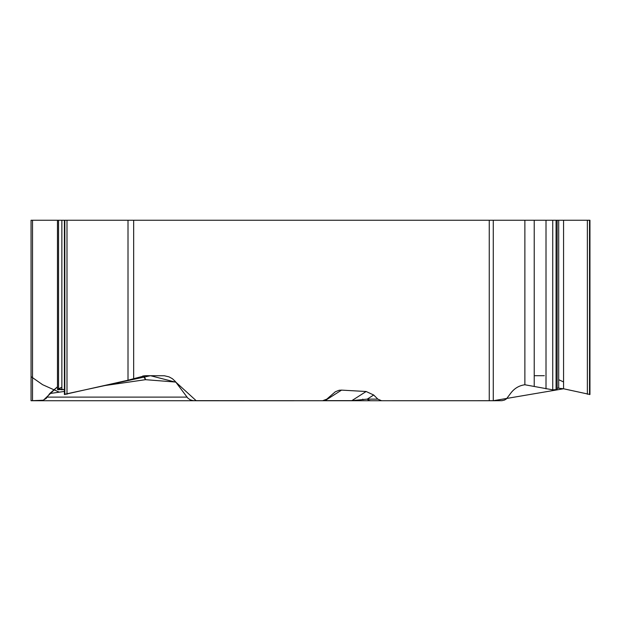 <?xml version="1.0" encoding="UTF-8"?>
<svg xmlns="http://www.w3.org/2000/svg" width="621" height="621" viewBox="0 0 621 621"><rect width="100%" height="100%" fill="white"/><g stroke="black" fill="none" stroke-linecap="round" stroke-linejoin="round"><path stroke-width="0.93" d="M57.474 389.328L57.474 220.253L31.058 220.253L31.058 400.731L68.031 400.731M57.474 220.253L589.95 220.253L589.95 394.413M31.058 392.782L31.058 390.12M133.67 220.253L133.67 378.701L145.151 375.697L164.301 375.752L169.005 376.854L172.397 378.717L175.215 381.325L187.736 398.014L190.142 399.769L193.015 400.646L322.664 400.731L326.778 399.156L335.356 391.742L339.167 390.26L341.534 390.12L366.142 391.502L373.695 395.01L377.824 399.124L381.558 400.731L319.753 400.731M524.877 220.253L524.877 384.764C518.97 385.571 514.172 388.505 510.485 393.543L506.511 398.814L504.601 400.025L501.9 400.708L381.558 400.731M64.405 394.49L128.011 380.215L128.011 220.253M57.474 389.569L64.405 389.623L58.405 388.855M64.405 391.424L49.742 393.543L46.187 398.426L42.802 400.413L32.525 400.731L53.553 400.731M49.742 393.543L57.474 386.782L43.385 400.219L31.05 400.731L31.058 376.621L42.608 384.694L59.274 392.161M133.67 378.701L128.011 380.215M362.711 399.156L363.339 399.645M557.138 388.024L563.558 388.769L589.95 394.49M524.877 384.764L552.744 389.848L557.138 389.569M104.918 400.731L375.441 400.731M323.921 400.599L325.101 400.63L341.534 390.12M324.822 400.731A6.59 1.591 90 0 0 325.101 400.63L351.866 400.63L366.142 391.502M143.901 375.767A14.05 5.923 -85.5 0 1 145.5 379.679A14.05 7.607 81.8 0 0 142.846 375.93M40.598 400.731L194.218 400.731M90.138 400.731L82.399 400.731M351.595 400.731A6.59 1.591 90 0 0 351.866 400.63L367.252 399.124L373.695 395.01M371.063 400.731A6.59 5.83 -90 0 1 367.252 399.124L377.824 399.124M366.716 400.731L495.449 400.731M534.223 375.697L544.307 375.697M558.698 379.695L563.558 381.931M563.558 220.253L563.558 388.769L493.268 400.731L493.268 220.253M489.255 220.253L489.255 400.731L196.228 400.747L175.945 382.249L150.476 375.697L64.693 394.265M58.537 388.793L61.867 387.217M178.483 400.731L185.648 400.731M283.129 400.731L308.024 400.731M32.525 220.253L32.525 400.731M64.825 220.253L64.825 394.583M66.99 220.253L66.99 394.25M64.747 220.253L64.747 394.583M61.867 220.253L61.867 389.848M58.537 220.253L58.537 389.848M589.608 220.253L589.608 394.583M589.531 220.253L589.531 394.583M587.365 220.253L587.365 394.25M558.698 220.253L558.698 388.024M556.074 220.253L556.074 389.848M552.744 220.253L552.744 389.848M546.014 220.253L546.014 388.824M534.223 220.253L534.223 386.107M175.805 382.07L145.5 379.679L104.584 385.602M47.305 397.106L186.96 397.106M64.405 394.413L64.405 220.253M557.138 389.367L557.138 220.253"/></g></svg>
